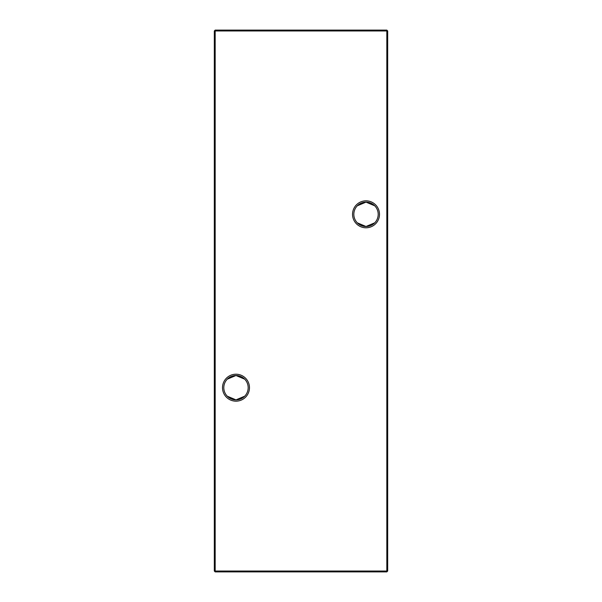 <?xml version="1.0" encoding="UTF-8"?>
<svg xmlns="http://www.w3.org/2000/svg" width="602" height="602" viewBox="0 0 602 602"><rect width="100%" height="100%" fill="white"/><g stroke="black" fill="none" stroke-linecap="round" stroke-linejoin="round"><path stroke-width="0.9" d="M357.287 205.816L366.016 202.129A12.183 12.183 0 0 0 353.833 214.312A12.183 12.183 0 0 0 366.016 226.495L357.287 222.808M366.016 227.789A13.477 13.477 0 0 1 352.539 214.312A13.477 13.477 0 0 1 366.016 200.835A13.477 13.477 0 0 1 379.493 214.312A13.477 13.477 0 0 1 366.016 227.789M227.255 379.192L235.984 375.505A12.183 12.183 0 0 0 223.801 387.688A12.183 12.183 0 0 0 235.984 399.871L227.255 396.184M235.984 401.165A13.477 13.477 0 0 1 222.507 387.688A13.477 13.477 0 0 1 235.984 374.211A13.477 13.477 0 0 1 249.461 387.688A13.477 13.477 0 0 1 235.984 401.165M374.745 222.808L366.016 226.495A12.183 12.183 0 0 0 378.199 214.312A12.183 12.183 0 0 0 366.016 202.129L374.745 205.816M244.713 396.184L235.984 399.871A12.183 12.183 0 0 0 248.167 387.688A12.183 12.183 0 0 0 235.984 375.505L244.713 379.192M387.688 30.965L387.688 571.035L386.823 571.035L386.823 30.965L215.177 30.965L215.177 571.035L386.823 571.035L386.823 571.9L215.177 571.9L215.177 571.035L214.312 571.035L214.312 30.965L215.177 30.1L386.823 30.1L387.688 30.965L386.823 30.965L386.823 30.1M386.823 571.9L387.688 571.035M214.312 571.035L215.177 571.9M214.312 30.965L215.177 30.965L215.177 30.1"/></g></svg>
